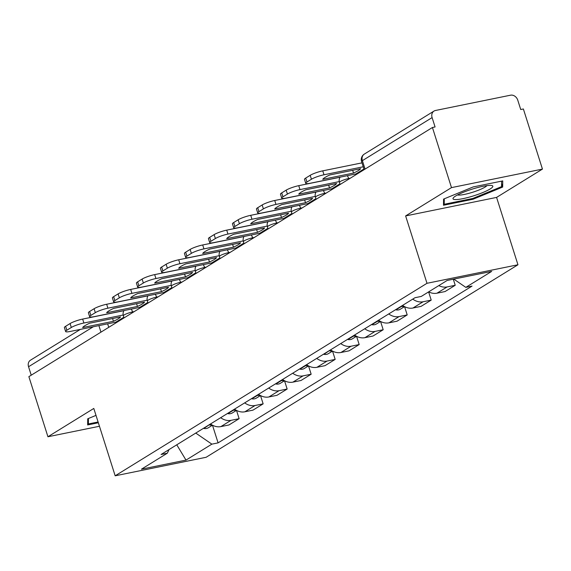 <?xml version="1.0" encoding="UTF-8"?>
<svg xmlns="http://www.w3.org/2000/svg" width="571" height="571" viewBox="0 0 571 571"><rect width="100%" height="100%" fill="white"/><g stroke="black" fill="none" stroke-linecap="round" stroke-linejoin="round"><path stroke-width="0.86" d="M542.45 169.095L451.49 187.616L432.425 127.504L28.871 376.646L47.935 436.758L93.801 408.443L115.171 475.807L206.131 457.278L517.954 264.773L496.584 197.409L542.45 169.095L523.379 108.982L520.731 109.518L517.761 100.161A6.424 5.31 58.3 0 0 510.538 95.193L435.495 110.481A6.424 5.31 58.3 0 0 434.031 111.052A6.424 5.31 58.3 0 0 432.104 117.597L362.385 160.644A6.424 1.049 162.4 0 0 361.564 161.507L364.148 169.658M451.49 187.616L405.624 215.931L426.994 283.295L115.171 475.807M432.425 127.504L435.073 126.962L432.104 117.597M47.935 436.758L99.454 426.266M31.227 375.19L28.55 366.739A6.424 5.31 -121.7 0 1 30.477 360.194L80.375 329.388M210.513 423.967A14.775 12.212 58.3 0 0 220.884 426.601L228.971 424.96L239.135 418.686L231.041 420.335A14.775 12.212 -121.7 0 1 220.67 417.694M236.501 410.392L239.135 418.686M234.524 409.143A14.775 12.212 58.3 0 0 244.895 411.784L252.982 410.135L263.145 403.861L255.051 405.51A14.775 12.212 -121.7 0 1 244.681 402.869M260.512 395.567L263.145 403.861M258.535 394.318A14.775 12.212 58.3 0 0 268.905 396.959L276.992 395.31L287.156 389.044L279.062 390.685A14.775 12.212 -121.7 0 1 268.691 388.052M284.522 380.743L287.156 389.044M282.545 379.494A14.775 12.212 58.3 0 0 292.916 382.135L301.003 380.486L311.159 374.219L303.073 375.868A14.775 12.212 -121.7 0 1 292.702 373.227M308.533 365.925L311.159 374.219M306.556 364.676A14.775 12.212 58.3 0 0 316.926 367.31L325.013 365.668L335.17 359.395L327.083 361.043A14.775 12.212 -121.7 0 1 316.712 358.402M329.074 350.765A24.417 20.178 58.3 0 0 329.132 350.78L323.921 354.334A8.108 6.702 -121.7 0 0 328.382 353.642L332.522 351.086L335.17 359.395M330.566 349.852A14.775 12.212 58.3 0 0 340.937 352.493L349.024 350.844L359.18 344.57L351.094 346.219A14.775 12.212 -121.7 0 1 340.723 343.578M356.554 336.276L359.18 344.57M354.577 335.027A14.775 12.212 58.3 0 0 364.948 337.668L373.034 336.019L383.191 329.745L375.104 331.394A14.775 12.212 -121.7 0 1 364.733 328.753M380.564 321.452L383.191 329.745M378.58 320.203A14.775 12.212 58.3 0 0 388.958 322.843L397.045 321.195L407.202 314.928L399.115 316.57A14.775 12.212 -121.7 0 1 388.744 313.936M404.575 306.627L407.202 314.928M402.591 305.378A14.775 12.212 58.3 0 0 412.969 308.019L421.055 306.37L431.212 300.103L423.125 301.752A14.775 12.212 -121.7 0 1 412.754 299.111M428.614 291.895L431.212 300.103M428.678 291.86A14.775 12.212 58.3 0 0 436.979 293.194L445.066 291.553L455.223 285.279L447.136 286.928A14.775 12.212 -121.7 0 1 438.835 285.586M453.295 279.212L455.223 285.279M195.753 433.075L211.862 444.145L186.003 460.105L141.451 469.176L167.31 453.217L169.045 449.563M211.862 444.145L218.093 442.875L472.046 286.092L465.815 287.363L491.674 271.396L447.122 280.468L421.262 296.435L415.031 297.705L161.079 454.487L167.31 453.217M517.954 264.773L426.994 283.295M96.007 415.381L87.727 418.786L87.648 424.945L98.348 422.768M496.584 197.409L405.624 215.931M473.195 186.924L443.567 199.101L443.489 205.26L473.038 199.243L502.666 187.067L502.744 180.907L473.195 186.924M209.022 424.881A24.417 20.178 58.3 0 0 209.086 424.895L203.868 428.45A8.108 6.702 -121.7 0 0 208.329 427.758L212.469 425.202L218.093 442.875M465.815 287.363L453.802 279.112M186.003 460.105L176.767 444.802M501.588 183.684L502.666 187.067M472.788 198.458L473.038 199.243M113.436 321.287L82.638 327.561A19.914 3.262 162.4 0 1 89.718 323.186L120.517 316.919A19.914 3.262 -17.6 0 1 118.154 318.861A19.914 3.262 -17.6 0 1 113.436 321.287L112.566 318.532M203.868 428.45L203.469 428.364A24.417 20.178 -121.7 0 1 203.404 428.35M209.486 424.981A8.108 6.702 58.3 0 0 212.119 425.01M123.186 315.006L83.894 323.008A9.636 1.577 162.4 0 0 71.325 327.476L70.076 323.55A9.636 1.577 -17.6 0 1 82.652 319.075L123.907 310.674M117.076 322.194A3.854 3.183 58.3 0 0 115.813 322.172L70.197 331.458A9.636 1.577 162.4 0 1 65.629 331.523A9.636 1.577 162.4 0 1 66.864 330.231L71.325 327.476M65.629 331.523L64.387 327.597A9.636 1.577 -17.6 0 1 65.615 326.305L66.864 330.231M70.076 323.55L65.615 326.305M98.098 421.983L88.377 423.96L88.441 418.493M87.684 421.791L88.377 423.96M472.881 196.074A20.877 3.419 162.4 0 0 491.688 185.496A20.877 3.419 162.4 0 0 472.966 188.887A20.877 3.419 162.4 0 0 453.56 197.587A20.877 3.419 162.4 0 0 472.881 196.074M457.542 194.939A15.81 2.584 162.4 0 0 472.017 192.448A15.81 2.584 162.4 0 0 486.906 185.625M501.623 181.135L501.552 186.646L472.845 198.451L444.217 204.275L444.288 198.808M443.531 202.105L444.217 204.275M137.447 306.463L106.649 312.737A19.914 3.262 162.4 0 1 113.729 308.369L144.527 302.095A19.914 3.262 -17.6 0 1 142.165 304.043A19.914 3.262 -17.6 0 1 137.447 306.463L136.576 303.715M233.032 410.064A24.417 20.178 58.3 0 0 233.096 410.071L233.496 410.164A8.108 6.702 58.3 0 0 236.13 410.185M236.48 410.378L232.34 412.933A8.108 6.702 -121.7 0 1 227.879 413.625L227.479 413.54A24.417 20.178 -121.7 0 1 227.415 413.532M147.197 300.182L107.905 308.183A9.636 1.577 162.4 0 0 95.336 312.651L94.087 308.725A9.636 1.577 -17.6 0 1 106.663 304.257L147.918 295.857M141.08 307.369A3.854 3.183 58.3 0 0 139.824 307.348L94.208 316.641A9.636 1.577 162.4 0 1 89.64 316.705A9.636 1.577 162.4 0 1 90.875 315.406L95.336 312.651M89.64 316.705L88.398 312.772A9.636 1.577 -17.6 0 1 89.626 311.481L90.875 315.406M94.087 308.725L89.626 311.481M161.457 291.638L130.659 297.912A19.914 3.262 162.4 0 1 137.739 293.544L168.538 287.27A19.914 3.262 -17.6 0 1 166.175 289.219A19.914 3.262 -17.6 0 1 161.457 291.638L160.587 288.89M257.043 395.239A24.417 20.178 58.3 0 0 257.107 395.253L257.507 395.339A8.108 6.702 58.3 0 0 260.14 395.368M260.49 395.56L256.35 398.108A8.108 6.702 -121.7 0 1 251.89 398.808L251.49 398.722A24.417 20.178 -121.7 0 1 251.426 398.708M171.207 285.357L131.915 293.358A9.636 1.577 162.4 0 0 119.346 297.826L118.097 293.901A9.636 1.577 -17.6 0 1 130.673 289.433L171.928 281.032M165.09 292.545A3.854 3.183 58.3 0 0 163.834 292.53L118.218 301.816A9.636 1.577 162.4 0 1 113.65 301.881A9.636 1.577 162.4 0 1 114.878 300.589L119.346 297.826M113.65 301.881L112.408 297.955A9.636 1.577 -17.6 0 1 113.636 296.656L114.878 300.589M118.097 293.901L113.636 296.656M185.468 276.821L154.67 283.088A19.914 3.262 162.4 0 1 161.75 278.719L192.548 272.446A19.914 3.262 -17.6 0 1 190.186 274.394A19.914 3.262 -17.6 0 1 185.468 276.821L184.597 274.066M281.053 380.414A24.417 20.178 58.3 0 0 281.118 380.429L281.517 380.514A8.108 6.702 58.3 0 0 284.151 380.543M284.501 380.736L280.361 383.291A8.108 6.702 -121.7 0 1 275.9 383.983L275.493 383.898A24.417 20.178 -121.7 0 1 275.436 383.883M195.218 270.533L155.926 278.534A9.636 1.577 162.4 0 0 143.357 283.009L142.108 279.076A9.636 1.577 -17.6 0 1 154.684 274.608L195.939 266.207M189.101 277.72A3.854 3.183 58.3 0 0 187.845 277.706L142.229 286.992A9.636 1.577 162.4 0 1 137.661 287.056A9.636 1.577 162.4 0 1 138.889 285.764L143.357 283.009M137.661 287.056L136.419 283.13A9.636 1.577 -17.6 0 1 137.647 281.838L138.889 285.764M142.108 279.076L137.647 281.838M209.478 261.996L178.68 268.27A19.914 3.262 162.4 0 1 185.761 263.895L216.559 257.621A19.914 3.262 -17.6 0 1 214.189 259.569A19.914 3.262 -17.6 0 1 209.478 261.996L208.608 259.241M305.064 365.59A24.417 20.178 58.3 0 0 305.121 365.604L305.528 365.69A8.108 6.702 58.3 0 0 308.162 365.718M308.511 365.911L304.372 368.466A8.108 6.702 -121.7 0 1 299.911 369.159L299.504 369.073A24.417 20.178 -121.7 0 1 299.447 369.059M219.228 255.715L179.936 263.716A9.636 1.577 162.4 0 0 167.367 268.184L166.118 264.259A9.636 1.577 -17.6 0 1 178.694 259.784L219.949 251.383M213.111 262.896A3.854 3.183 58.3 0 0 211.848 262.881L166.24 272.167A9.636 1.577 162.4 0 1 161.672 272.231A9.636 1.577 162.4 0 1 162.899 270.94L167.367 268.184M161.672 272.231L160.422 268.306A9.636 1.577 -17.6 0 1 161.657 267.014L162.899 270.94M166.118 264.259L161.657 267.014M233.489 247.172L202.691 253.445A19.914 3.262 162.4 0 1 209.771 249.077L240.569 242.803A19.914 3.262 -17.6 0 1 238.2 244.745A19.914 3.262 -17.6 0 1 233.489 247.172L232.618 244.424M323.921 354.334L323.514 354.248A24.417 20.178 -121.7 0 1 323.457 354.234M329.538 350.865A8.108 6.702 58.3 0 0 332.172 350.894M243.232 240.891L203.947 248.892A9.636 1.577 162.4 0 0 191.378 253.36L190.129 249.434A9.636 1.577 -17.6 0 1 202.705 244.966L243.96 236.558M237.122 248.078A3.854 3.183 58.3 0 0 235.859 248.057L190.25 257.35A9.636 1.577 162.4 0 1 185.682 257.407A9.636 1.577 162.4 0 1 186.91 256.115L191.378 253.36M185.682 257.407L184.433 253.481A9.636 1.577 -17.6 0 1 185.668 252.189L186.91 256.115M190.129 249.434L185.668 252.189M257.5 232.347L226.701 238.621A19.914 3.262 162.4 0 1 233.775 234.253L264.58 227.979A19.914 3.262 -17.6 0 1 262.21 229.927A19.914 3.262 -17.6 0 1 257.5 232.347L256.629 229.599M353.085 335.948A24.417 20.178 58.3 0 0 353.142 335.955L353.549 336.048A8.108 6.702 58.3 0 0 356.183 336.076M356.532 336.262L352.393 338.817A8.108 6.702 -121.7 0 1 347.932 339.517L347.525 339.424A24.417 20.178 -121.7 0 1 347.468 339.417M267.242 226.066L227.957 234.067A9.636 1.577 162.4 0 0 215.388 238.535L214.139 234.61A9.636 1.577 -17.6 0 1 226.716 230.142L267.97 221.741M261.133 233.254A3.854 3.183 58.3 0 0 259.869 233.232L214.261 242.525A9.636 1.577 162.4 0 1 209.693 242.589A9.636 1.577 162.4 0 1 210.92 241.29L215.388 238.535M209.693 242.589L208.444 238.657A9.636 1.577 -17.6 0 1 209.678 237.365L210.92 241.29M214.139 234.61L209.678 237.365M281.51 217.522L250.705 223.796A19.914 3.262 162.4 0 1 257.785 219.428L288.591 213.154A19.914 3.262 -17.6 0 1 286.221 215.103A19.914 3.262 -17.6 0 1 281.51 217.522L280.639 214.775M377.096 321.123A24.417 20.178 58.3 0 0 377.153 321.138L377.559 321.223A8.108 6.702 58.3 0 0 380.193 321.252M380.543 321.444L376.403 323.993A8.108 6.702 -121.7 0 1 371.942 324.692L371.535 324.606A24.417 20.178 -121.7 0 1 371.478 324.592M291.253 211.241L251.968 219.243A9.636 1.577 162.4 0 0 239.399 223.718L238.15 219.785A9.636 1.577 -17.6 0 1 250.726 215.317L291.981 206.916M285.143 218.429A3.854 3.183 58.3 0 0 283.88 218.415L238.271 227.701A9.636 1.577 162.4 0 1 233.703 227.765A9.636 1.577 162.4 0 1 234.931 226.473L239.399 223.718M233.703 227.765L232.454 223.839A9.636 1.577 -17.6 0 1 233.689 222.54L234.931 226.473M238.15 219.785L233.689 222.54M305.521 202.705L274.715 208.979A19.914 3.262 162.4 0 1 281.796 204.604L312.601 198.33A19.914 3.262 -17.6 0 1 310.231 200.278A19.914 3.262 -17.6 0 1 305.521 202.705L304.65 199.95M401.106 306.299A24.417 20.178 58.3 0 0 401.163 306.313L401.57 306.399A8.108 6.702 58.3 0 0 404.204 306.427M404.546 306.62L400.414 309.175A8.108 6.702 -121.7 0 1 395.953 309.867L395.546 309.782A24.417 20.178 -121.7 0 1 395.489 309.767M315.263 196.417L275.979 204.418A9.636 1.577 162.4 0 0 263.402 208.893L262.16 204.968A9.636 1.577 -17.6 0 1 274.73 200.492L315.991 192.092M309.154 203.604A3.854 3.183 58.3 0 0 307.89 203.59L262.282 212.876A9.636 1.577 162.4 0 1 257.714 212.94A9.636 1.577 162.4 0 1 258.941 211.648L263.402 208.893M257.714 212.94L256.465 209.015A9.636 1.577 -17.6 0 1 257.699 207.723L258.941 211.648M262.16 204.968L257.699 207.723M329.531 187.88L298.726 194.154A19.914 3.262 162.4 0 1 305.806 189.779L336.612 183.512A19.914 3.262 -17.6 0 1 334.242 185.454A19.914 3.262 -17.6 0 1 329.531 187.88L328.66 185.125M339.274 181.599L299.989 189.601A9.636 1.577 162.4 0 0 287.413 194.069L286.171 190.143A9.636 1.577 -17.6 0 1 298.74 185.668L340.002 177.267M333.164 188.787A3.854 3.183 58.3 0 0 331.901 188.765L286.292 198.051A9.636 1.577 162.4 0 1 281.724 198.116A9.636 1.577 162.4 0 1 282.952 196.824L287.413 194.069M281.724 198.116L280.475 194.19A9.636 1.577 -17.6 0 1 281.71 192.898L282.952 196.824M286.171 190.143L281.71 192.898M353.542 173.056L322.736 179.33A19.914 3.262 162.4 0 1 329.817 174.962L360.622 168.688A19.914 3.262 -17.6 0 1 358.253 170.629A19.914 3.262 -17.6 0 1 353.542 173.056L352.664 170.308M363.235 166.782L324 174.776A9.636 1.577 162.4 0 0 311.423 179.244L310.181 175.318A9.636 1.577 -17.6 0 1 322.751 170.85L361.993 162.856M357.175 173.962A3.854 3.183 58.3 0 0 355.911 173.941L310.303 183.234A9.636 1.577 162.4 0 1 305.735 183.298A9.636 1.577 162.4 0 1 306.962 181.999L311.423 179.244M305.735 183.298L304.486 179.365A9.636 1.577 -17.6 0 1 305.713 178.073L306.962 181.999M310.181 175.318L305.713 178.073M350.323 178.195L348.674 178.53A6.424 1.049 162.4 0 0 340.287 181.507A6.424 1.049 162.4 0 0 339.467 182.37L340.138 184.476M326.312 193.012L324.663 193.348A6.424 1.049 162.4 0 0 316.277 196.331A6.424 1.049 162.4 0 0 315.456 197.195L316.127 199.3M302.302 207.837L300.653 208.172A6.424 1.049 162.4 0 0 292.266 211.156A6.424 1.049 162.4 0 0 291.446 212.019L292.116 214.125M278.291 222.661L276.642 222.997A6.424 1.049 162.4 0 0 268.256 225.98A6.424 1.049 162.4 0 0 267.442 226.837L268.106 228.95M254.281 237.486L252.632 237.821A6.424 1.049 162.4 0 0 244.252 240.798A6.424 1.049 162.4 0 0 243.432 241.661L244.095 243.774M230.27 252.311L228.621 252.646A6.424 1.049 162.4 0 0 220.242 255.622A6.424 1.049 162.4 0 0 219.421 256.486L220.085 258.592M206.259 267.128L204.611 267.464A6.424 1.049 162.4 0 0 196.231 270.447A6.424 1.049 162.4 0 0 195.41 271.311L196.074 273.416M182.249 281.953L180.6 282.288A6.424 1.049 162.4 0 0 172.221 285.272A6.424 1.049 162.4 0 0 171.4 286.135L172.064 288.241M158.238 296.777L156.59 297.113A6.424 1.049 162.4 0 0 148.21 300.096A6.424 1.049 162.4 0 0 147.389 300.953L148.053 303.065M134.228 311.602L132.579 311.937A6.424 1.049 162.4 0 0 124.2 314.914A6.424 1.049 162.4 0 0 123.379 315.777L124.05 317.883M108.754 327.326L107.641 323.836M348.852 179.101L348.674 178.53A6.424 3.462 -101.5 0 0 347.261 175.704M324.842 193.919L324.663 193.348A6.424 3.462 -101.5 0 0 323.25 190.528M300.831 208.743L300.653 208.172A6.424 3.462 -101.5 0 0 299.24 205.353M276.821 223.568L276.642 222.997A6.424 3.462 -101.5 0 0 275.229 220.178M252.81 238.393L252.632 237.821A6.424 3.462 -101.5 0 0 251.219 234.995M228.8 253.217L228.621 252.646A6.424 3.462 -101.5 0 0 227.208 249.82M204.789 268.035L204.611 267.464A6.424 3.462 -101.5 0 0 203.197 264.644M180.779 282.859L180.6 282.288A6.424 3.462 -101.5 0 0 179.187 279.469M156.768 297.684L156.59 297.113A6.424 3.462 -101.5 0 0 155.176 294.286M132.765 312.508L132.579 311.937A6.424 3.462 -101.5 0 0 131.166 309.111M423.125 301.752L412.969 308.019M399.115 316.57L388.958 322.843M375.104 331.394L364.948 337.668M351.094 346.219L340.937 352.493M327.083 361.043L316.926 367.31M303.073 375.868L292.916 382.135M279.062 390.685L268.905 396.959M255.051 405.51L244.895 411.784M231.041 420.335L220.884 426.601M447.136 286.928L436.979 293.194M100.953 332.144L98.883 325.62M93.323 326.755L28.55 366.739M365.062 169.087L362.385 160.644A6.424 5.31 58.3 0 1 364.312 154.099A6.424 6.424 0 0 0 361.564 161.507M209.086 424.895L203.469 428.364M82.652 319.075L83.894 323.008M123.836 317.219L115.813 322.172M233.096 410.071L227.479 413.54M233.496 410.164L227.879 413.625M106.663 304.257L107.905 308.183M147.846 302.394L139.824 307.348M257.107 395.253L251.49 398.722M257.507 395.339L251.89 398.808M130.673 289.433L131.915 293.358M171.857 287.57L163.834 292.53M281.118 380.429L275.493 383.898M281.517 380.514L275.9 383.983M154.684 274.608L155.926 278.534M195.867 272.752L187.845 277.706M305.121 365.604L299.504 369.073M305.528 365.69L299.911 369.159M178.694 259.784L179.936 263.716M219.878 257.928L211.848 262.881M329.132 350.78L323.514 354.248M202.705 244.966L203.947 248.892M243.888 243.103L235.859 248.057M353.142 335.955L347.525 339.424M353.549 336.048L347.932 339.517M226.716 230.142L227.957 234.067M267.899 228.279L259.869 233.232M377.153 321.138L371.535 324.606M377.559 321.223L371.942 324.692M250.726 215.317L251.968 219.243M291.902 213.461L283.88 218.415M401.163 306.313L395.546 309.782M401.57 306.399L395.953 309.867M274.73 200.492L275.979 204.418M315.913 198.637L307.89 203.59M298.74 185.668L299.989 189.601M339.923 183.812L331.901 188.765M322.751 170.85L324 174.776M363.934 168.987L355.911 173.941M123.964 310.581A6.424 6.424 0 0 0 123.379 315.777M147.975 295.757A6.424 6.424 0 0 0 147.389 300.953M171.985 280.932A6.424 6.424 0 0 0 171.4 286.135M195.996 266.107A6.424 6.424 0 0 0 195.41 271.311M220.006 251.29A6.424 6.424 0 0 0 219.421 256.486M244.017 236.465A6.424 6.424 0 0 0 243.432 241.661M268.027 221.641A6.424 6.424 0 0 0 267.442 226.837M292.038 206.816A6.424 6.424 0 0 0 291.446 212.019M316.041 191.992A6.424 6.424 0 0 0 315.456 197.195M340.052 177.174A6.424 6.424 0 0 0 339.467 182.37M364.312 154.099L434.031 111.052"/></g></svg>
